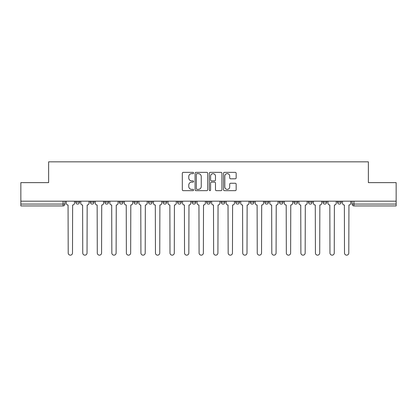 <?xml version="1.0" encoding="UTF-8"?>
<svg xmlns="http://www.w3.org/2000/svg" width="417" height="417" viewBox="0 0 417 417"><rect width="100%" height="100%" fill="white"/><g stroke="black" fill="none" stroke-linecap="round" stroke-linejoin="round"><path stroke-width="0.63" d="M193.587 173.003A0.641 0.641 0 0 0 192.946 172.362L183.225 172.362A0.917 0.917 0 0 0 182.307 173.279L182.307 189.751A0.917 0.917 0 0 0 183.225 190.663L192.946 190.663A0.641 0.641 0 0 0 193.587 190.022A0.641 0.641 0 0 0 192.946 189.381L191.684 189.381A2.929 2.929 0 0 1 188.76 186.456L188.76 185.08A2.929 2.929 0 0 1 191.684 182.156L192.946 182.156A0.641 0.641 0 0 0 193.587 181.515A0.641 0.641 0 0 0 192.946 180.874L191.684 180.874A2.929 2.929 0 0 1 188.76 177.944L188.76 176.573A2.929 2.929 0 0 1 191.684 173.644L192.946 173.644A0.641 0.641 0 0 0 193.587 173.003M235.72 201.182L235.72 202.209L239.447 202.209A1.866 1.866 0 0 1 237.586 204.075A1.866 1.866 0 0 1 235.72 202.209L235.72 201.182M192.091 201.182L192.091 202.209L195.823 202.209A1.866 1.866 0 0 1 193.957 204.075A1.866 1.866 0 0 1 192.091 202.209L192.091 201.182M163.011 201.182L163.011 202.209L166.737 202.209A1.866 1.866 0 0 1 164.871 204.075A1.866 1.866 0 0 1 163.011 202.209L163.011 201.182M148.468 201.182L148.468 202.209L152.195 202.209A1.866 1.866 0 0 1 150.334 204.075A1.866 1.866 0 0 1 148.468 202.209L148.468 201.182M119.382 201.182L119.382 202.209L123.109 202.209A1.866 1.866 0 0 1 121.248 204.075A1.866 1.866 0 0 1 119.382 202.209L119.382 201.182M235.24 178.815A0.917 0.917 0 0 0 236.158 177.897L236.158 173.279A0.917 0.917 0 0 0 235.24 172.362L224.445 172.362A0.917 0.917 0 0 0 223.528 173.279L223.528 189.751A0.917 0.917 0 0 0 224.445 190.663L235.24 190.663A0.917 0.917 0 0 0 236.158 189.751L236.158 184.168A0.917 0.917 0 0 0 235.24 183.251L230.622 183.251A0.917 0.917 0 0 0 229.704 184.168L229.704 186.936A2.45 2.45 0 0 1 227.26 189.381A2.45 2.45 0 0 1 224.81 186.936L224.81 176.094A2.45 2.45 0 0 1 227.26 173.644A2.45 2.45 0 0 1 229.704 176.094L229.704 177.897A0.917 0.917 0 0 0 230.622 178.815L235.24 178.815M20.85 201.182L20.85 182.63L48.627 182.63L48.627 161.843L368.373 161.843L368.373 182.63L396.15 182.63L396.15 201.182L20.85 201.182L20.85 204.075L64.943 204.075L64.943 201.182L64.943 204.075A1.866 1.866 0 0 1 63.076 205.935L20.85 205.935L20.85 204.075M207.697 173.279A0.917 0.917 0 0 0 206.785 172.362L195.985 172.362A0.917 0.917 0 0 0 195.073 173.279L195.073 189.751A0.917 0.917 0 0 0 195.985 190.663L206.785 190.663A0.917 0.917 0 0 0 207.697 189.751L207.697 173.279M210.215 172.362L221.015 172.362A0.917 0.917 0 0 1 221.927 173.279L221.927 189.751A0.917 0.917 0 0 1 221.015 190.663L216.392 190.663A0.917 0.917 0 0 1 215.48 189.751L215.48 183.068A0.917 0.917 0 0 0 214.562 182.156L211.497 182.156A0.917 0.917 0 0 0 210.58 183.068L210.58 190.022A0.641 0.641 0 0 1 209.939 190.663A0.641 0.641 0 0 1 209.303 190.022L209.303 173.279A0.917 0.917 0 0 1 210.215 172.362M352.057 201.182L352.057 204.075L396.15 204.075L396.15 205.935L353.924 205.935A1.866 1.866 0 0 1 352.057 204.075M396.15 201.182L396.15 204.075M341.242 202.209L341.242 201.182L341.242 202.209A1.866 1.866 0 0 1 339.381 204.075A1.866 1.866 0 0 1 337.515 202.209L341.242 202.209A1.866 1.866 0 0 1 339.381 204.075M337.515 201.182L337.515 202.209M326.704 201.182L326.704 202.209A1.866 1.866 0 0 1 324.838 204.075A1.866 1.866 0 0 1 322.972 202.209L326.704 202.209A1.866 1.866 0 0 1 324.838 204.075M322.972 201.182L322.972 202.209M312.161 201.182L312.161 202.209A1.866 1.866 0 0 1 310.295 204.075A1.866 1.866 0 0 1 308.429 202.209L312.161 202.209M308.429 201.182L308.429 202.209M297.618 201.182L297.618 202.209A1.866 1.866 0 0 1 295.752 204.075A1.866 1.866 0 0 1 293.891 202.209L297.618 202.209M293.891 201.182L293.891 202.209M283.075 201.182L283.075 202.209A1.866 1.866 0 0 1 281.209 204.075A1.866 1.866 0 0 1 279.348 202.209L283.075 202.209M279.348 201.182L279.348 202.209M268.532 201.182L268.532 202.209A1.866 1.866 0 0 1 266.666 204.075A1.866 1.866 0 0 1 264.805 202.209A1.866 1.866 0 0 0 266.666 204.075M264.805 201.182L264.805 202.209L268.532 202.209M253.989 201.182L253.989 202.209A1.866 1.866 0 0 1 252.129 204.075A1.866 1.866 0 0 1 250.263 202.209A1.866 1.866 0 0 0 252.129 204.075M250.263 201.182L250.263 202.209L253.989 202.209M239.447 201.182L239.447 202.209A1.866 1.866 0 0 1 237.586 204.075M224.909 201.182L224.909 202.209A1.866 1.866 0 0 1 223.043 204.075A1.866 1.866 0 0 1 221.177 202.209L224.909 202.209M221.177 201.182L221.177 202.209M210.366 201.182L210.366 202.209A1.866 1.866 0 0 1 208.5 204.075A1.866 1.866 0 0 1 206.634 202.209L210.366 202.209L210.366 201.182M206.634 201.182L206.634 202.209M195.823 201.182L195.823 202.209M181.28 201.182L181.28 202.209A1.866 1.866 0 0 1 179.414 204.075A1.866 1.866 0 0 1 177.553 202.209L181.28 202.209L181.28 201.182M177.553 201.182L177.553 202.209M166.737 201.182L166.737 202.209L166.737 201.182M152.195 202.209L152.195 201.182L152.195 202.209A1.866 1.866 0 0 1 150.334 204.075M137.652 201.182L137.652 202.209A1.866 1.866 0 0 1 135.791 204.075A1.866 1.866 0 0 1 133.925 202.209A1.866 1.866 0 0 0 135.791 204.075A1.866 1.866 0 0 0 137.652 202.209L137.652 201.182M133.925 201.182L133.925 202.209L137.652 202.209M123.109 201.182L123.109 202.209M108.571 201.182L108.571 202.209A1.866 1.866 0 0 1 106.705 204.075A1.866 1.866 0 0 1 104.839 202.209A1.866 1.866 0 0 0 106.705 204.075A1.866 1.866 0 0 0 108.571 202.209L104.839 202.209L104.839 201.182M90.296 201.182L90.296 202.209L94.028 202.209L94.028 201.182L94.028 202.209A1.866 1.866 0 0 1 92.162 204.075A1.866 1.866 0 0 1 90.296 202.209A1.866 1.866 0 0 0 92.162 204.075M75.758 201.182L75.758 202.209L79.485 202.209L79.485 201.182L79.485 202.209A1.866 1.866 0 0 1 77.619 204.075A1.866 1.866 0 0 1 75.758 202.209A1.866 1.866 0 0 0 77.619 204.075M63.076 201.182L63.076 205.935A1.866 1.866 0 0 0 64.943 204.075M196.996 173.644A0.641 0.641 0 0 0 196.355 174.285L196.355 188.739A0.641 0.641 0 0 0 196.996 189.381L198.32 189.381A2.929 2.929 0 0 0 201.249 186.456L201.249 176.573A2.929 2.929 0 0 0 198.32 173.644L196.996 173.644M215.48 176.136A2.45 2.45 0 0 0 213.03 173.691A2.45 2.45 0 0 0 210.58 176.136L210.58 179.956A0.917 0.917 0 0 0 211.497 180.874L214.562 180.874A0.917 0.917 0 0 0 215.48 179.956L215.48 176.136M66.199 201.182L66.199 203.142A1.866 1.866 0 0 0 68.065 205.002L68.206 253.01A2.142 2.142 0 0 0 70.348 255.157A2.142 2.142 0 0 0 72.495 253.01L72.631 205.002A1.866 1.866 0 0 0 74.497 203.142L74.497 201.182M80.742 201.182L80.742 203.142A1.866 1.866 0 0 0 82.608 205.002L82.748 253.01A2.142 2.142 0 0 0 84.891 255.157A2.142 2.142 0 0 0 87.033 253.01L87.174 205.002A1.866 1.866 0 0 0 89.04 203.142L89.04 201.182M95.285 201.182L95.285 203.142A1.866 1.866 0 0 0 97.151 205.002L97.291 253.01A2.142 2.142 0 0 0 99.434 255.157A2.142 2.142 0 0 0 101.576 253.01L101.717 205.002A1.866 1.866 0 0 0 103.583 203.142L103.583 201.182M109.827 201.182L109.827 203.142A1.866 1.866 0 0 0 111.693 205.002L111.834 253.01A2.142 2.142 0 0 0 113.977 255.157A2.142 2.142 0 0 0 116.119 253.01L116.26 205.002A1.866 1.866 0 0 0 118.126 203.142L118.126 201.182M124.37 201.182L124.37 203.142A1.866 1.866 0 0 0 126.236 205.002L126.372 253.01A2.142 2.142 0 0 0 128.519 255.157A2.142 2.142 0 0 0 130.662 253.01L130.802 205.002A1.866 1.866 0 0 0 132.669 203.142L132.669 201.182M138.913 201.182L138.913 203.142A1.866 1.866 0 0 0 140.774 205.002L140.915 253.01A2.142 2.142 0 0 0 143.062 255.157A2.142 2.142 0 0 0 145.205 253.01L145.345 205.002A1.866 1.866 0 0 0 147.206 203.142L147.206 201.182M153.456 201.182L153.456 203.142A1.866 1.866 0 0 0 155.317 205.002L155.458 253.01A2.142 2.142 0 0 0 157.6 255.157A2.142 2.142 0 0 0 159.747 253.01L159.888 205.002A1.866 1.866 0 0 0 161.749 203.142L161.749 201.182M167.999 201.182L167.999 203.142A1.866 1.866 0 0 0 169.86 205.002L170 253.01A2.142 2.142 0 0 0 172.143 255.157A2.142 2.142 0 0 0 174.29 253.01L174.426 205.002A1.866 1.866 0 0 0 176.292 203.142L176.292 201.182M182.537 201.182L182.537 203.142A1.866 1.866 0 0 0 184.403 205.002L184.543 253.01A2.142 2.142 0 0 0 186.686 255.157A2.142 2.142 0 0 0 188.833 253.01L188.969 205.002A1.866 1.866 0 0 0 190.835 203.142L190.835 201.182M197.079 201.182L197.079 203.142A1.866 1.866 0 0 0 198.945 205.002L199.086 253.01A2.142 2.142 0 0 0 201.229 255.157A2.142 2.142 0 0 0 203.371 253.01L203.512 205.002A1.866 1.866 0 0 0 205.378 203.142L205.378 201.182M211.622 201.182L211.622 203.142A1.866 1.866 0 0 0 213.488 205.002L213.629 253.01A2.142 2.142 0 0 0 215.771 255.157A2.142 2.142 0 0 0 217.914 253.01L218.055 205.002A1.866 1.866 0 0 0 219.921 203.142L219.921 201.182M226.165 201.182L226.165 203.142A1.866 1.866 0 0 0 228.031 205.002L228.167 253.01A2.142 2.142 0 0 0 230.314 255.157A2.142 2.142 0 0 0 232.457 253.01L232.597 205.002A1.866 1.866 0 0 0 234.463 203.142L234.463 201.182M240.708 201.182L240.708 203.142A1.866 1.866 0 0 0 242.574 205.002L242.71 253.01A2.142 2.142 0 0 0 244.857 255.157A2.142 2.142 0 0 0 247 253.01L247.14 205.002A1.866 1.866 0 0 0 249.001 203.142L249.001 201.182M255.251 201.182L255.251 203.142A1.866 1.866 0 0 0 257.112 205.002L257.253 253.01A2.142 2.142 0 0 0 259.4 255.157A2.142 2.142 0 0 0 261.542 253.01L261.683 205.002A1.866 1.866 0 0 0 263.544 203.142L263.544 201.182M269.794 201.182L269.794 203.142A1.866 1.866 0 0 0 271.655 205.002L271.795 253.01A2.142 2.142 0 0 0 273.938 255.157A2.142 2.142 0 0 0 276.085 253.01L276.226 205.002A1.866 1.866 0 0 0 278.087 203.142L278.087 201.182M284.331 201.182L284.331 203.142A1.866 1.866 0 0 0 286.198 205.002L286.338 253.01A2.142 2.142 0 0 0 288.481 255.157A2.142 2.142 0 0 0 290.628 253.01L290.764 205.002A1.866 1.866 0 0 0 292.63 203.142L292.63 201.182M298.874 201.182L298.874 203.142A1.866 1.866 0 0 0 300.74 205.002L300.881 253.01A2.142 2.142 0 0 0 303.023 255.157A2.142 2.142 0 0 0 305.166 253.01L305.307 205.002A1.866 1.866 0 0 0 307.173 203.142L307.173 201.182M313.417 201.182L313.417 203.142A1.866 1.866 0 0 0 315.283 205.002L315.424 253.01A2.142 2.142 0 0 0 317.566 255.157A2.142 2.142 0 0 0 319.709 253.01L319.849 205.002A1.866 1.866 0 0 0 321.716 203.142L321.716 201.182M327.96 201.182L327.96 203.142A1.866 1.866 0 0 0 329.826 205.002L329.967 253.01A2.142 2.142 0 0 0 332.109 255.157A2.142 2.142 0 0 0 334.252 253.01L334.392 205.002A1.866 1.866 0 0 0 336.258 203.142L336.258 201.182M342.503 201.182L342.503 203.142A1.866 1.866 0 0 0 344.369 205.002L344.505 253.01A2.142 2.142 0 0 0 346.652 255.157A2.142 2.142 0 0 0 348.794 253.01L348.935 205.002A1.866 1.866 0 0 0 350.801 203.142L350.801 201.182M353.924 201.182L353.924 205.935"/></g></svg>
